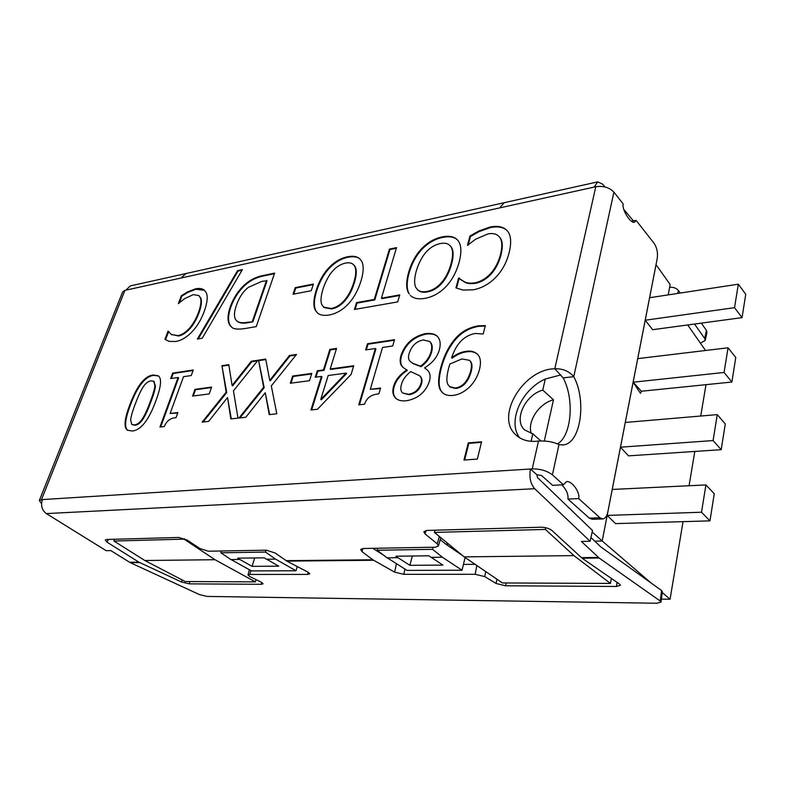 <?xml version="1.0" encoding="UTF-8"?>
<svg xmlns="http://www.w3.org/2000/svg" width="785" height="785" viewBox="0 0 785 785"><rect width="100%" height="100%" fill="white"/><g stroke="black" fill="none" stroke-linecap="round" stroke-linejoin="round"><path stroke-width="1.18" d="M187.713 291.824L195.455 288.86C199.282 288.056 202.245 288.497 204.345 290.165L206.229 292.697C207.996 296.426 207.348 302.627 204.267 311.311C201.117 319.809 196.976 326.697 191.844 331.976C186.742 337.285 181.394 340.464 175.811 341.485L169.158 341.397L164.938 339.336L168.019 331.142L171.375 334.508L178.018 335.617C181.629 334.93 185.309 332.614 189.077 328.67C192.816 324.568 195.956 319.152 198.487 312.42C200.931 305.522 201.539 300.645 200.322 297.8L198.782 295.552L193.257 294.62L184.514 298.692L178.372 303.628L181.335 295.739L187.713 291.824L188.223 292.226L181.845 296.141L179.235 303.098M204.502 290.303L195.965 289.263L188.223 292.226M181.335 295.739L181.845 296.141M198.968 295.709L200.832 298.212C202.049 301.057 201.441 305.924 199.007 312.822C196.466 319.554 193.336 324.97 189.597 329.062C185.829 333.007 182.149 335.323 178.538 336.009L171.267 334.43M189.077 328.67L189.597 329.062M168.706 331.505L165.478 339.689M168.019 331.142L168.539 331.535M202.236 338.217L197.359 339.061L237.521 270.668L242.408 269.608L202.236 338.217M242.045 270.217L238.032 271.09L198.212 338.914M237.521 270.668L238.032 271.09M323.459 307.063L331.034 308.485C335.813 307.691 340.209 305.041 344.213 300.547C348.226 296.033 351.405 290.058 353.76 282.629C356.557 273.455 356.419 267.44 353.358 264.584C351.572 262.877 348.923 262.396 345.41 263.112C335.715 265.32 328.297 273.779 323.165 288.507C320.849 295.866 320.398 301.234 321.801 304.609L323.979 307.514L331.555 308.937C336.333 308.142 340.719 305.493 344.723 300.998C348.736 296.495 351.915 290.519 354.271 283.091C357.057 273.916 356.92 267.911 353.858 265.055L353.515 264.751M315.295 310.203C313.097 305.826 313.45 299.026 316.345 289.812C319.348 280.736 323.587 273.317 329.052 267.557C334.744 261.729 340.867 258.147 347.441 256.803C353.054 255.635 357.224 256.371 359.952 259.001L361.453 260.905C363.906 265.095 363.73 271.885 360.923 281.246C357.921 290.705 353.584 298.418 347.902 304.384C342.191 310.242 335.892 313.794 329.003 315.04C323.754 315.884 319.858 315.138 317.287 312.773L315.295 310.203L317.68 313.107M360.079 259.128C357.352 256.774 353.299 256.155 347.941 257.274C341.367 258.608 335.244 262.19 329.553 268.009C324.087 273.769 319.858 281.187 316.855 290.264C313.961 299.477 313.617 306.268 315.815 310.654M396.337 248.237L389.939 249.571L374.798 299.919L357.047 303.088L355.124 309.339M389.448 249.09L396.523 247.609L381.432 298.172L399.771 294.895L397.72 301.911L354.427 309.467L356.527 302.627L374.278 299.448L389.448 249.09L389.939 249.571M374.278 299.448L374.798 299.919M356.527 302.627L357.047 303.088M399.594 295.494L381.942 298.643L381.432 298.172M135.383 403.706C132.567 411.016 130.977 416.442 130.624 419.985L131.821 424.499L134.402 424.94C137.365 424.587 140.103 422.428 142.625 418.464C145.088 414.48 147.629 408.897 150.229 401.714C153.036 394.472 154.586 389.134 154.89 385.71L153.742 381.294L150.956 380.862C148.041 381.294 145.372 383.443 142.929 387.299C140.623 390.92 138.101 396.396 135.383 403.706M131.821 424.499L134.951 425.313C137.915 424.96 140.652 422.801 143.174 418.837C145.637 414.853 148.169 409.279 150.779 402.097C153.575 394.845 155.126 389.517 155.43 386.092L153.958 381.481M132.115 431.024L127.386 430.16C123.588 427.383 124.442 418.798 129.957 404.422C136.953 385.798 144.685 375.986 153.154 374.995L158.374 375.848C161.926 378.458 161.082 386.838 155.822 400.978C148.708 420.309 140.809 430.317 132.115 431.024M158.56 376.005L153.693 375.377C145.225 376.368 137.493 386.171 130.506 404.795C125.09 418.925 124.167 427.462 127.749 430.386M172.671 373.101L193.247 370L191.246 375.554L183.513 376.692L170.119 413.489L177.881 412.557L176.026 417.689C170.482 417.944 166.587 420.897 164.35 426.53L159.954 427.02L178.077 377.487L170.659 378.576L172.671 373.101L173.21 373.493L171.375 378.468M178.077 377.487L178.617 377.879L160.68 426.942M177.714 413.028L170.119 413.489M193.071 370.51L173.21 373.493M194.955 389.35L211.616 387.084L209.212 393.913L192.531 396.101L194.955 389.35L195.494 389.743L193.257 396.013M211.44 387.574L195.494 389.743M221.949 365.682L228.788 364.652L232.085 385.474L251.288 361.257L257.99 360.246L233.439 390.851L237.983 418.13L230.81 418.935L227.542 397.524L208.614 421.408L202.137 422.134L226.158 392.166L221.949 365.682L226.708 392.569L203.089 422.026M226.158 392.166L226.708 392.569M227.542 397.524L231.29 418.876M257.539 360.815L251.818 361.679L232.625 385.877L232.085 385.474M251.288 361.257L251.818 361.679M228.867 365.123L222.489 366.085M258.53 360.168L265.723 359.079L269.736 380.372L289.439 355.507L296.514 354.447L271.306 385.877L276.801 413.793L269.226 414.637L265.232 392.726L245.813 417.257L238.983 418.022L263.642 387.24L258.53 360.168L264.182 387.662L239.945 417.914M263.642 387.24L264.182 387.662M265.232 392.726L269.697 414.588M296.043 355.026L289.969 355.939L270.275 380.794L269.736 380.372M289.439 355.507L289.969 355.939M265.821 359.569L259.06 360.59M292.638 376.035L311.782 373.424L309.486 380.715L290.313 383.237L292.638 376.035L293.178 376.466L291.019 383.139M311.616 373.954L293.178 376.466M449.56 386.612L455.221 388.025C462.532 387.005 467.674 381.412 470.627 371.226C472.05 365.918 471.648 362.277 469.42 360.305L461.923 358.951L449.874 364.024L448.627 368.194C446.4 376.878 446.312 382.53 448.363 385.141L450.09 387.084L455.751 388.506C463.062 387.486 468.194 381.893 471.157 371.717C472.57 366.399 472.168 362.758 469.94 360.796L469.764 360.629M476.829 353.662L477.339 354.153C474.366 351.827 470.657 351.081 466.212 351.906C461.737 352.465 457.037 354.565 452.121 358.205L451.591 357.715C456.517 354.074 461.217 351.974 465.701 351.415C470.136 350.591 473.846 351.337 476.829 353.662L477.398 354.182C480.567 357.185 481.244 362.385 479.419 369.764C477.496 376.8 474.042 382.688 469.077 387.447C464.102 392.019 458.823 394.678 453.249 395.404C448.539 395.895 444.948 394.983 442.485 392.677L440.993 390.93C437.873 386.789 437.824 378.91 440.856 367.292C443.927 356.017 448.588 346.656 454.839 339.198C461.011 331.829 468.871 327.374 478.428 325.824L485.326 325.638L483.187 334.008L475.376 333.478C464.278 335.381 456.35 343.467 451.591 357.715M485.228 326.05L478.938 326.325C469.381 327.875 461.521 332.33 455.359 339.689C449.108 347.137 444.447 356.498 441.376 367.772C438.354 379.381 438.403 387.26 441.523 391.401L442.907 393.04M468.282 442.887L481.588 441.808L477.339 459.088L463.974 460.03L468.282 442.887L468.822 443.348L464.651 459.981M481.46 442.338L468.822 443.348M402.577 392.971L408.435 394.247C414.686 393.265 418.886 389.625 421.025 383.325C421.967 379.881 421.427 377.33 419.435 375.662L410.722 371.59C405.502 375.711 402.352 380.254 401.272 385.209C400.321 388.614 400.762 391.205 402.577 392.971L408.975 394.708C415.226 393.736 419.416 390.096 421.565 383.796C422.497 380.352 421.967 377.801 419.965 376.133L419.71 375.907M412.979 363.347L420.515 366.202C425.843 362.405 429.366 357.528 431.083 351.562C432.29 347.009 431.799 343.653 429.591 341.475L423.37 339.954C416.393 341.269 411.664 345.753 409.181 353.397C407.994 357.175 408.386 359.883 410.359 361.542L413.509 363.818L421.045 366.673C426.363 362.876 429.886 357.999 431.603 352.043C432.82 347.49 432.319 344.134 430.111 341.956L429.758 341.652M420.515 366.202L421.045 366.673M410.624 361.777L413.509 363.818M424.616 368.028L427.099 369.872C430.052 372.316 430.818 376.143 429.405 381.333C425.656 392.157 418.042 398.623 406.581 400.733C401.822 401.253 398.25 400.468 395.885 398.378C392.853 395.62 392.098 391.578 393.609 386.23C395.503 379.911 399.879 374.494 406.728 370.01L403.039 367.38C400.095 364.966 399.408 360.953 400.998 355.33C405.178 343.624 413.244 336.412 425.205 333.694C430.622 332.918 434.654 333.782 437.284 336.294L437.902 336.971C440.316 340.042 440.807 344.321 439.364 349.806C437.294 357.087 432.407 363.072 424.685 367.763L427.168 369.941M437.412 336.422C434.762 334.184 430.867 333.429 425.725 334.174C413.764 336.893 405.698 344.095 401.527 355.801C399.957 361.365 400.605 365.349 403.47 367.753M406.807 369.745L407.258 370.471C400.409 374.965 396.033 380.372 394.149 386.691C392.657 391.95 393.373 395.964 396.297 398.721M406.728 370.01L407.258 370.471M367.488 343.751L394.531 339.67L392.706 345.969L382.53 347.47L370.294 389.301L380.558 388.065L378.861 393.913C371.462 394.335 366.703 397.75 364.574 404.187L358.765 404.834L375.377 348.52L365.643 349.943L367.488 343.751L368.018 344.203L366.33 349.845M375.377 348.52L375.907 348.972L359.461 404.756M380.401 388.604L370.294 389.301M394.364 340.248L368.018 344.203M320.761 399.428L321.31 399.859L346.587 373.572L346.048 373.13L328.169 375.515L320.761 399.428L346.048 373.13M317.287 370.765L323.459 369.921L329.857 349.423L336.569 348.412L330.191 368.989L353.731 365.751L351.121 374.416L317.434 409.25L310.948 409.976L321.428 376.417L315.256 377.242L317.287 370.765L317.827 371.207L315.962 377.143M321.428 376.417L321.968 376.849L311.665 409.898M353.574 366.301L330.73 369.431L330.191 368.989M336.392 348.962L330.387 349.865L323.999 370.353L317.827 371.207M329.857 349.423L330.387 349.865M323.459 369.921L323.999 370.353M478.722 231.045L489.811 227.1C497.631 225.452 503.42 226.639 507.179 230.682L507.326 230.859C511.025 235.068 511.634 242.359 509.141 252.721C506.492 262.887 501.9 271.217 495.355 277.723C488.849 284.268 481.44 288.291 473.129 289.812L462.924 290.058L455.948 287.879L458.587 278.096L464.563 281.854C466.987 283.169 470.47 283.473 475.033 282.786C480.391 281.776 485.454 278.842 490.242 273.994C494.933 268.961 498.367 262.425 500.536 254.379C502.498 246.156 502.184 240.426 499.574 237.188L499.074 236.56C496.473 233.822 492.754 232.949 487.917 233.93L475.582 239.229L467.448 245.371L469.989 236L478.722 231.045L479.203 231.555L470.47 236.52L468.135 245.146M507.277 230.79C503.489 227.091 497.827 226.031 490.291 227.621L479.203 231.555M469.989 236L470.47 236.52M499.201 236.707L500.055 237.708C502.665 240.946 502.989 246.676 501.016 254.899C498.858 262.936 495.423 269.471 490.733 274.505C485.954 279.352 480.881 282.286 475.524 283.287C470.971 283.984 467.487 283.67 465.063 282.355L459.088 278.596L456.517 288.124M490.242 273.994L490.733 274.505M459.215 277.988L459.716 278.489M458.587 278.096L459.088 278.596M417.296 289.537C419.367 291.569 422.497 292.206 426.667 291.48C432.074 290.568 436.921 287.722 441.219 282.934C445.517 278.135 448.765 271.806 450.983 263.946C453.416 254.939 453.102 248.835 450.031 245.656C447.872 243.37 444.575 242.683 440.159 243.585C429.228 246.058 421.31 255.056 416.393 270.589C414.225 278.361 414.048 284.003 415.864 287.536L417.806 290.028C419.877 292.049 422.997 292.697 427.177 291.961C432.584 291.058 437.431 288.213 441.719 283.434C446.008 278.626 449.265 272.297 451.473 264.447C453.907 255.439 453.593 249.345 450.521 246.156L450.168 245.813M408.799 293.512C406.022 288.939 405.982 281.786 408.7 272.071C411.556 262.494 415.913 254.644 421.78 248.511C427.894 242.31 434.654 238.454 442.073 236.942C449.099 235.48 454.25 236.491 457.518 239.984L458.352 241.005C461.433 245.371 461.678 252.495 459.088 262.386C456.262 272.385 451.797 280.559 445.694 286.927C439.531 293.168 432.564 296.995 424.763 298.398C418.17 299.458 413.342 298.437 410.29 295.356L410.692 295.729M457.626 240.102C454.338 236.923 449.314 236.04 442.563 237.443C435.145 238.954 428.384 242.81 422.271 249.002C416.403 255.135 412.056 262.985 409.201 272.552C406.493 282.266 406.522 289.42 409.309 293.992M295.258 287.614L313.411 284.052L311.233 290.715L293.06 294.208L295.258 287.614L295.768 288.056L293.767 294.071M313.225 284.631L295.768 288.056M237.08 321.124L237.6 321.546C239.66 323.224 243.222 323.587 248.295 322.645L252.878 321.821L267.028 280.824L261.954 281.334L248.452 287.31C243.281 291.245 239.278 297.211 236.442 305.208C233.665 313.087 233.802 318.327 236.844 320.937L237.08 321.124C239.14 322.812 242.702 323.175 247.775 322.223L252.878 321.821M252.358 321.399L266.517 280.392M247.059 282.718C251.965 278.901 257.686 276.428 264.221 275.29L274.613 273.121L256.273 326.589L245.911 328.395C238.149 329.661 233.351 329.2 231.516 327.021L231.408 326.933C227.257 323.332 226.934 316.453 230.427 306.287C234.205 296.357 239.749 288.497 247.059 282.718L247.569 283.14C240.259 288.919 234.715 296.769 230.947 306.7C227.464 316.836 227.778 323.705 231.889 327.306M274.416 273.7L264.731 275.721C258.196 276.85 252.476 279.323 247.569 283.14M41.546 503.627L39.319 500.536L42.39 499.574C40.594 505.501 41.909 510.171 46.335 513.586L106.152 550.678L110.783 550.589L130.3 562.668L199.518 594.618L207.054 596.423L656.888 603.233L660.98 602.124L660.214 601.025L599.151 558.027L581.381 541.424L590.114 541.258L592.498 530.474L537.47 477.545L536.861 474.739L530.415 469.018L532.22 468.9C540.384 468.841 547.106 470.814 552.404 474.846L563.404 484.767L566.574 481.597C572 480.714 580.331 492.509 578.702 498.593L567.947 499.064C568.428 494.197 566.378 489.457 561.795 484.855M538.5 441.052C529.149 442.23 521.623 440.189 515.922 434.939C494.766 416.855 523.144 369.117 554.789 368.754C562.766 368.538 569.086 371.168 573.766 376.663C586.935 400.841 580.586 443.957 563.1 444.909L558.979 444.653C553.553 441.867 546.733 440.67 538.5 441.052L532.22 468.9M631.513 221.262L636.086 220.369L634.525 222.283C630.532 223.686 621.622 209.399 623.162 203.904L613.909 192.109C609.386 187.438 603.351 185.652 595.795 186.732L594.117 187.105L597.787 181.865L602.576 184.122L604.95 186.958M594.117 187.105L124.923 290.372L122.656 291.892L39.319 500.536M701.329 323.126L706.421 330.387L706.932 332.447L705.215 340.494L700.387 343.123M705.215 340.494L704.694 338.443L694.509 324.038M597.787 181.865L504.343 202.658L500.585 206.7L504.186 202.697L186.094 273.504L182.032 276.997L186.271 273.465M633.416 220.889L623.771 209.389M536.861 474.739L541.522 475.484L552.571 485.336L563.404 484.767M557.438 443.908C571.608 436.087 574.6 399.025 563.139 377.87L554.789 368.754L595.795 186.732M589.339 518.149L592.204 519.287L602.831 518.944L599.976 517.796L589.339 518.149L567.947 499.064M602.831 518.944C605.225 518.581 606.884 516.265 607.816 512.016L657.222 258.491C657.997 252.682 656.957 247.628 654.121 243.34L636.086 220.369M578.702 498.593L599.976 517.796M669.644 287.261C673.491 287.075 676.415 288.134 678.407 290.45L680.232 293.05M42.39 499.574L530.415 469.018C529.07 477.26 530.503 483.825 534.703 488.721L590.114 541.258M138.925 562.168L107.133 542.249L105.278 540.021L106.672 539.481L178.803 537.45L187.301 540.159L199.89 548.529L208.31 551.207L266.36 550.187L275.133 552.983L286.839 561.118L308.269 572.304L309.761 573.786L307.651 574.414L249.816 574.453L248.001 574.983L249.601 576.455L261.562 582.372L263.103 583.775L261.277 584.295L189.205 583.854L181.453 581.989L138.925 562.168L129.545 562.256M372.796 559.774L362.003 551.629L360.668 549.48L363.239 548.48L435.42 547.204L438.452 545.987L437.255 543.848L425.097 533.957L423.851 531.71L426.893 530.444L541.346 527.216C545.722 527.324 549.314 528.462 552.12 530.65L582.077 558.204L619.532 584.079L620.395 585.306L616.451 586.464L505.579 585.787L496.1 583.49L484.767 576.602L475.18 574.286L403.814 574.335L394.62 572.118L372.796 559.774L286.083 560.657M372.698 548.313L383.217 554.897M590.948 537.519L600.859 546.959L661.618 590.556L662.373 591.674L660.98 602.124M463.435 564.415L475.102 564.327M125.826 290.165L130.31 285.917L185.996 273.523M613.909 192.109L573.766 376.663L563.139 377.87M560.853 374.906L545.3 379.008C521.397 389.517 507.051 421.869 519.739 437.844M668.212 294.885L670.154 284.543L656.044 264.682L645.221 320.231L652.639 329.69L742.06 317.631L734.534 307.671L738.322 284.19L745.75 294.277L742.06 317.631M734.534 307.671L645.221 320.231L633.142 382.207L640.462 393.344L641.433 391.234L731.895 382.03L724.074 372.463L728.058 347.794L637.734 358.627M724.074 372.463L633.142 382.207L620.474 447.195L628.5 455.859L721.209 449.687L713.084 440.562L717.264 414.617L725.281 423.92L721.209 449.687M713.084 440.562L620.474 447.195L607.178 515.421L615.538 523.615L709.964 520.867L701.515 512.232L705.921 484.924L612.241 489.447M701.515 512.232L607.178 515.421L602.193 541.002L651.275 583.137M662.255 592.557L670.056 599.249L683.048 521.652M689.063 485.738L694.803 451.444M700.73 416.03L705.99 384.67M705.529 350.493L687.709 324.961M545.3 379.008L542.769 390.096L553.484 399.8L544.309 440.944M531.092 441.317L532.799 433.811L540.796 440.885M594.755 541.15L602.193 541.002L592.165 531.985M661.382 599.141L670.056 599.249M532.799 433.811L524.596 429.935C513.361 420.171 525.047 394.904 542.769 390.096M448.49 544.005L445.654 544.054L440.228 539.599M462.689 555.672L445.654 544.054M215.002 559.715L144.823 560.51L185.24 581.548L255.331 581.862L215.002 559.715L184.043 539.148L113.913 541.032L144.823 560.51M239.68 559.528L237.669 558.164L264.427 557.831L266.439 559.224L275.584 559.126L265.458 552.071L220.83 552.797L230.986 559.627L239.719 559.43L252.063 566.348L278.783 566.171L266.645 559.224M297.25 566.554L295.984 570.764L275.584 559.126M397.838 557.733L395.875 556.212L429.042 555.8L430.994 557.36L442.367 557.232L432.564 549.343L377.153 550.246L387.093 557.86L397.867 557.625L409.888 565.328L442.936 565.112L431.2 557.36M465.103 557.517L462.031 570.224L442.367 557.232M573.933 555.613L464.151 556.869L502.42 582.951L610.436 583.432L573.933 555.613L545.389 529.433L434.399 532.416L464.151 556.869M434.959 530.218L434.399 532.416M545.761 527.716L545.389 529.433M611.378 578.437L610.436 583.432M256.028 579.634L255.331 581.862M184.23 538.608L184.043 539.148M114.561 539.266L113.913 541.032M412.321 556.006L409.888 565.328M433.094 547.243L432.564 549.343M387.29 557.85L407.072 570.401L462.031 570.224M377.703 548.224L377.153 550.246M254.713 557.958L252.063 566.348M266.046 550.197L265.458 552.071M231.192 559.627L251.485 570.911L295.984 570.764M221.429 550.982L220.83 552.797M553.484 399.8C539.02 403.411 527.02 421.594 531.298 433.526M728.058 347.794L735.761 357.509L731.895 382.03M633.142 382.207L641.433 391.234M705.921 484.924L714.252 493.745L709.964 520.867M738.322 284.19L649.597 297.721M717.264 414.617L625.292 422.458M195.455 288.86L195.965 289.263M200.322 297.8L200.832 298.212M198.487 312.42L199.007 312.822M178.018 335.617L178.538 336.009M171.375 334.508L171.895 334.901M331.034 308.485L331.555 308.937M344.213 300.547L344.723 300.998M353.76 282.629L354.271 283.091M347.441 256.803L347.941 257.274M329.052 267.557L329.553 268.009M316.345 289.812L316.855 290.264M142.625 418.464L143.174 418.837M150.229 401.714L150.779 402.097M154.89 385.71L155.43 386.092M129.957 404.422L130.506 404.795M153.154 374.995L153.693 375.377M455.221 388.025L455.751 388.506M470.627 371.226L471.157 371.717M469.302 360.197L469.822 360.688M465.701 351.415L466.212 351.906M478.428 325.824L478.938 326.325M454.839 339.198L455.359 339.689M440.856 367.292L441.376 367.772M440.993 390.93L441.523 391.401M421.025 383.325L421.565 383.796M408.435 394.247L408.975 394.708M431.083 351.562L431.603 352.043M400.998 355.33L401.527 355.801M425.205 333.694L425.725 334.174M393.609 386.23L394.149 386.691M489.811 227.1L490.291 227.621M499.574 237.188L500.055 237.708M500.536 254.379L501.016 254.899M475.033 282.786L475.524 283.287M464.563 281.854L465.063 282.355M426.667 291.48L427.177 291.961M441.219 282.934L441.719 283.434M450.983 263.946L451.473 264.447M442.073 236.942L442.563 237.443M421.78 248.511L422.271 249.002M408.7 272.071L409.201 272.552M247.775 322.223L248.295 322.645M230.427 306.287L230.947 306.7M264.221 275.29L264.731 275.721M124.923 290.372L41.477 499.633M558.979 444.653L552.404 474.846M706.421 330.387L704.694 338.443M678.407 290.45L677.71 293.433M534.703 488.721L46.335 513.586M581.391 557.644L598.464 557.468M107.133 542.249L108.261 539.442M425.097 533.957L426.078 530.503M362.003 551.629L362.964 548.489M437.255 543.848L439.315 536.459M394.62 572.118L396.435 563.659M660.214 601.025L661.618 590.556M599.151 558.027L582.077 558.204M373.542 560.264L286.839 561.118M139.681 562.58L130.3 562.668M403.814 574.335L404.932 569.046M475.18 574.286L476.848 565.524M484.767 576.602L485.719 571.568M496.1 583.49L496.895 579.183M505.579 585.787L506.089 582.97M616.451 586.464L617.049 582.362M189.205 583.854L189.833 581.567M181.453 581.989L182.042 579.88M261.277 584.295L261.739 582.46M249.816 574.453L250.827 570.548M307.651 574.414L308.171 572.255M198.782 295.552L199.292 295.965M353.858 265.055L353.358 264.584M154.282 381.677L153.742 381.294M469.94 360.796L469.42 360.305M419.965 376.133L419.435 375.662M430.111 341.956L429.591 341.475M499.074 236.56L499.554 237.08M450.521 246.156L450.031 245.656M438.452 545.987L440.768 537.656M248.001 574.983L249.365 569.733M563.1 444.909L562.158 444.977"/></g></svg>
